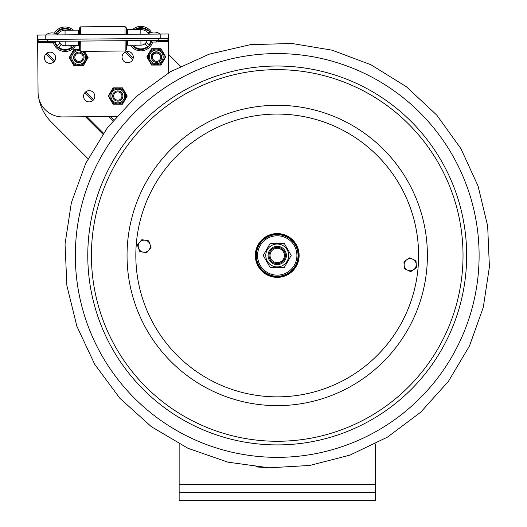 <?xml version="1.0" encoding="UTF-8"?>
<svg xmlns="http://www.w3.org/2000/svg" width="527" height="527" viewBox="0 0 527 527"><rect width="100%" height="100%" fill="white"/><g stroke="black" fill="none" stroke-linecap="round" stroke-linejoin="round"><path stroke-width="0.79" d="M375.296 500.65L375.296 492.475L179.147 492.475L179.147 500.65L375.296 500.65M179.147 443.965L179.147 492.475M375.296 443.971L375.296 492.475M291.24 54.064A201.887 201.887 0 0 1 478.621 269.481A201.887 201.887 0 0 1 263.204 456.863A201.887 201.887 0 0 1 75.822 241.445A201.887 201.887 0 0 1 291.24 54.064M168.521 54.294L180.491 66.27M88.022 158.732L51.271 121.981A44.953 44.953 0 0 1 38.985 99.05M156.611 52.101A5.105 5.105 0 0 0 151.499 57.212A5.105 5.105 0 0 0 156.611 62.318A5.105 5.105 0 0 0 161.717 57.212A5.105 5.105 0 0 0 156.611 52.101M156.611 53.082A4.124 4.124 0 0 0 152.481 57.212A4.124 4.124 0 0 0 156.611 61.336A4.124 4.124 0 0 0 160.735 57.212A4.124 4.124 0 0 0 156.611 53.082M117.791 90.921A5.105 5.105 0 0 0 112.679 96.033A5.105 5.105 0 0 0 117.791 101.138A5.105 5.105 0 0 0 122.896 96.033A5.105 5.105 0 0 0 117.791 90.921M117.791 91.909A4.124 4.124 0 0 0 113.661 96.033A4.124 4.124 0 0 0 117.791 100.156A4.124 4.124 0 0 0 121.915 96.033A4.124 4.124 0 0 0 117.791 91.909M78.964 52.101A5.105 5.105 0 0 0 73.859 57.212A5.105 5.105 0 0 0 78.964 62.318A5.105 5.105 0 0 0 84.076 57.212A5.105 5.105 0 0 0 78.964 52.101M78.964 53.082A4.124 4.124 0 0 0 74.841 57.212A4.124 4.124 0 0 0 78.964 61.336A4.124 4.124 0 0 0 83.095 57.212A4.124 4.124 0 0 0 78.964 53.082M74.893 54.129A5.066 5.066 0 0 0 75.078 61.132A5.066 5.066 0 0 0 82.08 61.257M79.491 49.736A7.846 7.846 0 0 0 70.796 57.535A7.846 7.846 0 0 0 78.642 65.381A7.846 7.846 0 0 0 83.47 51.35M79.491 49.367L73.925 49.367L69.208 57.535L73.925 65.71L83.358 65.71L88.081 57.535L84.504 51.343M117.791 103.878A7.846 7.846 0 0 0 125.637 96.033A7.846 7.846 0 0 0 117.791 88.187A7.846 7.846 0 0 0 109.939 96.033A7.846 7.846 0 0 0 117.791 103.878M112.376 103.002L113.068 104.201L122.508 104.201L127.224 96.033L122.508 87.857L113.068 87.857L108.351 96.033L112.376 103.002A8.827 8.827 0 0 0 114.451 104.201M159.688 53.135A5.066 5.066 0 0 0 152.685 53.319A5.066 5.066 0 0 0 152.56 60.322M156.282 64.729A7.846 7.846 0 0 0 164.128 56.883A7.846 7.846 0 0 0 156.282 49.037A7.846 7.846 0 0 0 148.436 56.883A7.846 7.846 0 0 0 156.282 64.729M150.874 63.859L151.565 65.058L160.998 65.058L165.722 56.883L160.998 48.715L151.565 48.715L146.842 56.883L150.874 63.859A8.827 8.827 0 0 0 152.949 65.058M57.456 34.512A9.005 9.005 0 0 1 65.045 30.237L65.078 34.848M45.796 39.406L168.39 38.379L168.35 33.978L37.588 35.078L37.628 39.472L45.796 39.406L45.763 35.013A10.151 10.151 0 0 1 54.446 33.208A12.259 12.259 0 0 1 73.358 30.171M127.488 34.321L127.448 29.716L140.755 29.604M78.451 34.736L78.411 30.125L65.045 30.237M168.673 72.785L168.39 38.379M116.48 116.474L62.792 116.928A24.519 24.519 0 0 1 38.069 92.614L37.628 39.472M133.298 57.081A5.619 5.619 0 0 1 124.912 62.015A5.619 5.619 0 0 1 124.827 52.285A5.619 5.619 0 0 1 133.298 57.081M94.801 96.224A5.619 5.619 0 0 1 86.415 101.158A5.619 5.619 0 0 1 86.336 91.428A5.619 5.619 0 0 1 94.801 96.224M55.658 57.726A5.619 5.619 0 0 1 47.272 62.667A5.619 5.619 0 0 1 47.186 52.937A5.619 5.619 0 0 1 55.658 57.726M140.854 34.209L140.821 29.604L127.448 29.716M140.821 29.604A9.005 9.005 0 0 1 148.476 33.748A9.005 9.005 0 0 0 140.821 29.604M61.27 44.551L58.629 47.239L61.27 44.551A6.555 6.555 0 0 0 65.717 45.77M71.738 47.134A10.296 10.296 0 0 1 58.629 47.239A10.296 10.296 0 0 0 71.738 47.134L70.315 45.73M65.137 41.198L65.17 45.777A6.535 6.535 0 0 1 58.899 41.251A6.555 6.555 0 0 0 59.874 43.174L57.232 45.869A10.296 10.296 0 0 1 55.434 42.74M56.323 33.886A10.296 10.296 0 0 1 57.12 32.753L58.049 33.669M59.419 32.266L58.497 31.356A10.296 10.296 0 0 1 70.032 30.197M73.964 45.704A10.948 10.948 0 0 1 54.788 42.885M55.717 33.623A10.948 10.948 0 0 1 71.27 30.184M75.545 45.691A12.259 12.259 0 0 1 53.418 42.898L48.932 42.937A0.804 0.804 0 0 1 48.128 42.14A0.804 0.804 0 0 1 48.919 41.337A0.804 0.804 0 0 0 48.128 42.14A0.804 0.804 0 0 0 48.932 42.937A0.804 0.804 0 0 0 49.729 42.127M135.801 45.184L134.405 46.607L135.801 45.184M147.514 46.495A10.296 10.296 0 0 1 134.405 46.607A10.296 10.296 0 0 0 147.514 46.495L144.826 43.853A6.555 6.555 0 0 1 140.399 45.144M147.165 40.513A6.555 6.555 0 0 1 146.203 42.456L148.891 45.098A10.296 10.296 0 0 0 150.636 41.943M132.501 29.67A12.259 12.259 0 0 1 151.46 32.397A10.151 10.151 0 0 1 160.175 34.051A10.151 10.151 0 0 0 147.916 34.15M156.328 41.238L157.138 42.028L152.652 42.068A12.259 12.259 0 0 1 130.577 45.23M134.589 29.657A10.948 10.948 0 0 1 150.195 32.826M151.684 40.474A10.948 10.948 0 0 1 132.158 45.217M147.87 32.911L148.779 31.989A10.296 10.296 0 0 1 149.596 33.102M135.828 29.644A10.296 10.296 0 0 1 147.382 30.612L146.473 31.534M79.313 28.175L80.611 26.857L79.313 28.175L79.366 34.729M79.419 41.08L79.498 50.078L80.815 51.369L125.176 51L125.09 40.698M126.342 34.334L126.289 27.779L124.971 26.482L80.611 26.857L80.677 34.716M80.73 41.066L80.815 51.369L79.498 50.078M126.394 40.684L126.473 49.683L125.176 51L126.473 49.683M124.971 26.482L125.037 34.347M127.541 40.678L127.58 45.25L127.56 42.806L126.414 42.819M65.17 45.777L78.543 45.665L78.503 41.086M147.145 40.513A6.535 6.535 0 0 1 140.946 45.138L127.58 45.25M38.135 41.429L38.115 39.472L38.135 41.429L158.759 40.414L167.915 40.335L167.896 38.379M151.881 41.271A0.804 0.804 0 0 1 151.091 42.081A0.804 0.804 0 0 1 150.281 41.284A0.804 0.804 0 0 1 151.078 40.48M88.233 242.308A189.45 189.45 0 0 0 264.067 444.452A189.45 189.45 0 0 0 466.211 268.618A189.45 189.45 0 0 0 290.377 66.474A189.45 189.45 0 0 0 88.233 242.308A189.45 189.45 0 0 0 264.067 444.452A189.45 189.45 0 0 0 466.211 268.618A189.45 189.45 0 0 0 290.377 66.474A189.45 189.45 0 0 0 88.233 242.308A189.45 189.45 0 0 0 264.067 444.452A189.45 189.45 0 0 0 466.211 268.618M299.072 256.985A21.903 21.903 0 0 0 278.743 233.613A21.903 21.903 0 0 0 255.371 253.942A21.903 21.903 0 0 0 275.7 277.314A21.903 21.903 0 0 0 299.072 256.985M256.023 253.988A21.251 21.251 0 0 1 278.697 234.265A21.251 21.251 0 0 1 298.42 256.939A21.251 21.251 0 0 1 275.746 276.662A21.251 21.251 0 0 1 256.023 253.988M298.42 256.939A21.251 21.251 0 0 1 265.344 273.085A21.251 21.251 0 0 1 267.9 236.366A21.251 21.251 0 0 1 298.42 256.939M409.42 257.96A0.652 0.652 0 0 1 410.072 257.92L415.658 260.661A0.652 0.652 0 0 1 416.027 261.208L416.442 267.42A0.652 0.652 0 0 1 416.152 268.006L410.981 271.477A0.652 0.652 0 0 1 410.329 271.524L404.736 268.777A0.652 0.652 0 0 1 404.374 268.23L403.959 262.018A0.652 0.652 0 0 1 404.242 261.432L409.42 257.96M407.536 270.147A6.047 6.047 0 0 1 406.831 259.699A6.047 6.047 0 0 1 416.231 264.31A6.047 6.047 0 0 1 407.536 270.147M150.999 247.005A0.652 0.652 0 0 1 150.893 247.65L146.934 252.459A0.652 0.652 0 0 1 146.322 252.683L140.182 251.662A0.652 0.652 0 0 1 139.675 251.247L137.488 245.417A0.652 0.652 0 0 1 137.593 244.772L141.552 239.963A0.652 0.652 0 0 1 142.165 239.732L148.311 240.753A0.652 0.652 0 0 1 148.812 241.168L150.999 247.005M139.576 242.367A6.047 6.047 0 0 1 149.905 244.087A6.047 6.047 0 0 1 143.252 252.176A6.047 6.047 0 0 1 139.576 242.367M285.397 255.463A8.175 8.175 0 0 0 273.138 248.388A8.175 8.175 0 0 0 273.138 262.545A8.175 8.175 0 0 0 285.397 255.463M284.415 255.463A7.194 7.194 0 0 1 273.625 261.695A7.194 7.194 0 0 1 273.625 249.238A7.194 7.194 0 0 1 284.415 255.463M288.341 250.503A12.18 12.18 0 0 0 287.083 248.316M278.48 243.349A12.18 12.18 0 0 0 275.964 243.349M267.36 248.316A12.18 12.18 0 0 0 266.102 250.503M266.102 260.43A12.18 12.18 0 0 0 267.36 262.611M275.964 267.578A12.18 12.18 0 0 0 278.48 267.578M287.083 262.611A12.18 12.18 0 0 0 288.341 260.43M298.051 255.463A20.83 20.83 0 0 0 266.807 237.42A20.83 20.83 0 0 0 266.807 273.506A20.83 20.83 0 0 0 298.051 255.463A20.83 20.83 0 0 0 266.807 237.42A20.83 20.83 0 0 0 266.807 273.506A20.83 20.83 0 0 0 298.051 255.463M291.207 255.463L284.218 243.349L291.207 255.463L284.218 267.578L270.226 267.578L284.218 267.578L291.207 255.463M284.218 243.349L270.226 243.349L284.218 243.349M263.236 255.463L270.226 267.578L263.236 255.463L270.226 243.349L263.236 255.463M286.378 255.463A9.157 9.157 0 0 0 272.643 247.538A9.157 9.157 0 0 0 272.643 263.395A9.157 9.157 0 0 0 286.378 255.463M179.147 484.306L375.296 484.306M113.68 119.781L110.426 116.526M93.622 99.722L85.736 91.836M54.742 60.849L46.969 53.069M112.936 120.683L108.793 116.539M92.818 100.558L84.893 92.64M54.011 61.751L46.06 53.807M133.16 58.352L126.447 51.639M132.738 59.571L125.228 52.068M102.798 134.089L85.446 116.737M103.476 133.127L87.074 116.724M81.652 51.363A6.864 6.864 0 0 1 78.642 64.399A6.864 6.864 0 0 1 71.83 56.699A6.864 6.864 0 0 1 80.308 50.875M73.233 64.511A8.827 8.827 0 0 0 75.308 65.71M75.308 49.367A8.827 8.827 0 0 0 73.233 50.566M87.39 58.734A8.827 8.827 0 0 0 87.39 56.336M81.975 65.71A8.827 8.827 0 0 0 84.056 64.511M69.9 56.336A8.827 8.827 0 0 0 69.9 58.734M117.791 102.897A6.864 6.864 0 0 1 110.92 96.033A6.864 6.864 0 0 1 117.791 89.168A6.864 6.864 0 0 1 124.655 96.033A6.864 6.864 0 0 1 117.791 102.897M114.451 87.857A8.827 8.827 0 0 0 112.376 89.056M109.043 94.834A8.827 8.827 0 0 0 109.043 97.231M123.199 89.056A8.827 8.827 0 0 0 121.124 87.857M126.533 97.231A8.827 8.827 0 0 0 126.533 94.834M121.124 104.201A8.827 8.827 0 0 0 123.199 103.002M156.282 63.747A6.864 6.864 0 0 1 149.418 56.883A6.864 6.864 0 0 1 156.282 50.019A6.864 6.864 0 0 1 163.146 56.883A6.864 6.864 0 0 1 156.282 63.747M152.949 48.715A8.827 8.827 0 0 0 150.874 49.913M147.54 55.684A8.827 8.827 0 0 0 147.54 58.082M161.69 49.913A8.827 8.827 0 0 0 159.615 48.715M165.03 58.082A8.827 8.827 0 0 0 165.03 55.684M159.615 65.058A8.827 8.827 0 0 0 161.69 63.859M160.215 38.445L160.175 34.051M37.654 42.595L53.286 42.463M157.85 41.587L168.409 41.501M140.913 40.566L140.946 45.138M47.272 39.393L47.285 41.35M158.746 38.458L158.759 40.414M462.581 268.362A185.807 185.807 0 0 0 290.12 70.104A185.807 185.807 0 0 0 91.863 242.565A185.807 185.807 0 0 0 264.323 440.822A185.807 185.807 0 0 0 462.581 268.362M427.035 265.891A150.175 150.175 0 0 0 287.65 105.65A150.175 150.175 0 0 0 127.409 245.035A150.175 150.175 0 0 0 266.794 405.276A150.175 150.175 0 0 0 427.035 265.891M418.273 265.279A141.388 141.388 0 0 0 287.037 114.418A141.388 141.388 0 0 0 136.17 245.648A141.388 141.388 0 0 0 267.406 396.515A141.388 141.388 0 0 0 418.273 265.279M296.912 255.463A19.69 19.69 0 0 1 267.38 272.512A19.69 19.69 0 0 1 267.38 238.415A19.69 19.69 0 0 1 296.912 255.463M282.94 245.556A11.442 11.442 0 0 0 266.471 251.55A11.442 11.442 0 0 0 275.232 266.734A11.442 11.442 0 0 0 282.94 245.556M291.978 43.484L332.142 50.19L370.975 64.775L406.37 86.724L436.745 115.084L460.927 148.654L478.075 186.09L487.659 225.978L489.405 266.886L483.279 307.366L469.465 345.995L448.398 381.377L420.757 412.16L387.51 437.094L349.961 455.117L309.79 465.453L269.132 467.805L227.993 462.179L187.994 448.312L151.387 426.692L119.886 398.3L94.761 364.388L76.909 326.371L66.896 285.746L65.038 244.041L71.362 202.776L85.677 163.462L107.508 127.587L136.131 96.566L170.498 71.718L209.212 54.156L250.47 44.657L291.978 43.484M255.819 466.876L269.132 467.811M78.523 43.221L79.439 43.207M54.176 42.094L54.979 42.885L48.932 42.937L53.418 42.898M48.932 42.937L54.979 42.885C56.027 42.641 56.02 42.107 54.966 41.284M58.023 34.907A10.151 10.151 0 0 0 45.763 35.013M157.138 42.028C158.186 41.752 158.186 41.218 157.125 40.427C158.186 41.218 158.186 41.752 157.138 42.028L152.652 42.068"/></g></svg>
